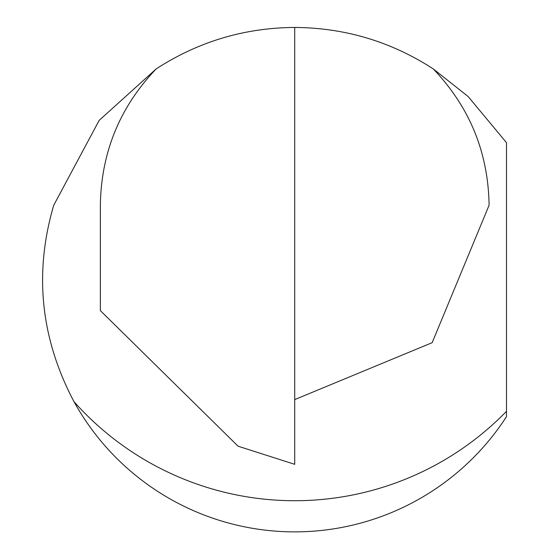 <?xml version="1.0" encoding="UTF-8"?>
<svg xmlns="http://www.w3.org/2000/svg" width="549" height="549" viewBox="0 0 549 549"><rect width="100%" height="100%" fill="white"/><g stroke="black" fill="none" stroke-linecap="round" stroke-linejoin="round"><path stroke-width="0.82" d="M74.005 401.696A252.211 252.211 0 0 0 506.487 416.657L506.487 411.325A295.492 295.492 0 0 1 74.005 401.696C40.585 338.438 33.832 272.949 53.747 205.23L99.17 120.382L156.177 68.913C198.326 41.607 244.511 27.786 294.724 27.45C344.944 27.786 391.128 41.607 433.271 68.913C469.67 107.069 488.274 152.505 489.09 205.23L432.166 342.672L294.724 399.597M506.487 411.325L506.487 142.665L468.091 96.487L433.271 68.913M294.724 27.45L294.724 464.324L238.094 446.213L100.357 310.617L100.357 205.23C101.174 152.505 119.785 107.069 156.177 68.913"/></g></svg>
